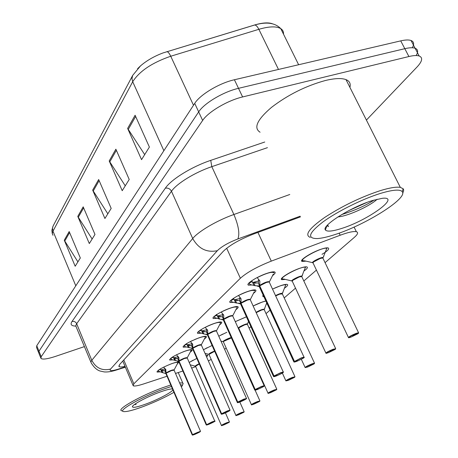 <?xml version="1.0" encoding="UTF-8"?>
<svg xmlns="http://www.w3.org/2000/svg" width="458" height="458" viewBox="0 0 458 458"><rect width="100%" height="100%" fill="white"/><g stroke="black" fill="none" stroke-linecap="round" stroke-linejoin="round"><path stroke-width="0.69" d="M172.672 359.874L169.741 360.045C169.855 358.122 174.876 355.179 184.803 351.229C188.673 349.878 191.072 349.385 192.005 349.746C192.566 350.095 191.976 350.885 190.247 352.116M186.274 347.004L183.257 347.17C183.297 345.103 188.524 342 198.938 337.861C202.802 336.527 205.224 336.046 206.203 336.418C206.839 336.79 206.232 337.643 204.377 338.977M200.89 333.201L197.764 333.361C195.354 332.571 205.528 326.411 214.126 323.497C217.968 322.192 220.407 321.722 221.443 322.094C222.17 322.495 221.535 323.422 219.548 324.882M216.628 318.344L213.382 318.505C210.674 317.68 221.472 311.034 230.489 308.034C234.296 306.751 236.746 306.299 237.834 306.671C238.67 307.106 238.017 308.114 235.864 309.711M233.632 302.32L230.248 302.48C227.185 301.633 238.687 294.425 248.156 291.328C251.917 290.08 254.367 289.639 255.518 290.011C256.486 290.475 255.804 291.586 253.474 293.343M252.06 284.985L248.517 285.157C245.03 284.281 257.327 276.42 267.306 273.226C270.993 272.018 273.443 271.6 274.651 271.966C275.779 272.464 275.075 273.684 272.527 275.63M159.974 371.89L157.128 372.079C157.3 370.276 162.126 367.488 171.607 363.704C175.477 362.341 177.853 361.831 178.74 362.192L177.046 364.391M203.438 349.752L212.094 345.464M218.764 336.189L226.865 332.285M235.28 321.642L246.415 316.787M253.142 305.984L262.377 301.994L265.852 300.952M263.877 296.664L263.024 296.544L263.15 295.078M272.504 289.084L280.582 285.712C284.012 284.561 286.25 284.143 287.298 284.464C288.311 284.962 287.309 286.25 284.275 288.311M285.386 279.42L281.836 279.683C278.487 278.928 290.698 271.21 300.242 268.125C303.602 267.014 305.835 266.613 306.929 266.922C308.091 267.449 307.078 268.823 303.894 271.044L305.663 266.831M306.024 261.14L302.206 261.449C298.398 260.694 311.492 252.249 321.539 249.072C324.814 248.007 327.023 247.623 328.174 247.921C329.726 248.768 327.676 250.904 322.008 254.327M189.183 362.421L196.837 358.414M191.667 368.123L195.715 366.623M208.361 360.938L211.207 359.427M325.065 262.64L354.217 237.473C357.801 234.33 358.517 232.406 356.353 231.702C353.582 231.107 348.195 232.286 340.191 235.235L271.291 261.123C257.23 266.688 246.925 272.407 240.364 278.264L133.833 383.815L133.181 385.768C134.469 386.392 137.995 385.768 143.766 383.896L167.015 376.247M175.523 373.447L182.868 371.032M224.62 349.345L226.155 348.023M241.286 334.964L241.652 334.649M249.146 328.18L250.892 326.668M266.029 313.604L270.065 310.118M284.206 297.912L295.507 288.156M303.826 280.977L316.432 270.094M221.781 342.962L221.907 343.248M267.083 303.637L266.104 304.307M205.86 355.248L207.909 355.173L206.632 357.011M40.751 357.864L38.775 352.969L38.97 351.206L198.675 111.895C204.091 103.279 223.47 91.737 238.504 88.331L404.809 48.685C409.372 47.615 412.801 47.466 415.085 48.227C418.062 49.378 418.417 51.817 416.15 55.544M137.577 68.706L140.514 65.878C146.68 60.576 154.169 56.271 162.968 52.956L254.591 24.995C262.251 22.74 268.136 22.31 272.252 23.707M38.541 352.374L36.577 347.502L36.755 345.71L194.719 103.382C200.066 94.657 219.382 83.081 234.41 79.749L400.727 40.871C405.296 39.823 408.725 39.697 411.026 40.493C413.969 41.667 414.393 44.088 412.286 47.758M135.104 115.25L149.388 147.07L141.551 159.659L127.633 128.435L135.104 115.25M83.19 206.844L94.978 234.45L89.31 243.553L77.78 216.399L83.19 206.844M69.187 231.553L80.322 257.986L75.181 266.241L64.275 240.221L69.187 231.553M115.874 149.182L129.219 179.462L122.223 190.694L109.204 160.953L115.874 149.182M98.67 179.536L111.185 208.419L104.911 218.5L92.676 190.11L98.67 179.536M107.83 213.806L92.676 190.11M125.257 185.828L109.204 160.953M77.906 261.867L64.275 240.221M92.132 239.019L77.78 216.399M144.694 154.604L127.633 128.435M84.461 346.586L55.418 356.416C47.523 358.998 42.714 359.679 40.98 358.442L41.191 356.713L202.648 120.448C208.132 111.935 227.58 100.422 242.614 96.947L408.908 56.529C413.471 55.435 416.889 55.258 419.162 55.985C423.032 57.611 422.35 61.252 417.124 66.908L366.406 120.088M38.775 352.969L38.97 351.206L198.675 111.895C204.091 103.279 223.47 91.737 238.504 88.331L404.809 48.685C409.372 47.615 412.801 47.466 415.085 48.227L411.026 40.493M300.465 216.869L253.858 233.918C239.763 239.397 229.544 245.225 223.201 251.396L119.624 364.499L119.08 366.595C119.887 367.139 121.868 367.064 125.017 366.371M229.172 422.322L229.12 422.356C229.704 421.875 228.989 422.024 226.962 422.803C221.351 425.333 220.361 426.014 223.996 424.852L229.052 422.385M199.293 364.018L195.566 366.257M229.418 421.961L226.95 422.631C223.458 424.108 221.62 425.064 221.443 425.511C222.307 425.264 219.703 426.364 223.996 424.852L229.006 422.442L224.964 424.182L226.693 423.238M206.077 355.746L206.306 355.162M226.733 423.324L229.12 422.356M163.586 367.156L165.75 369.423L166.145 373.213L165.126 370.837L165.017 368.604M192.406 434.734L192.6 434.819C192.079 435.295 192.881 435.117 195.005 434.299L192.251 435.003L166.031 373.322L163.346 372.904L158.485 371.209M174.12 370.19L171.372 370.637L166.145 373.213M192.537 434.642L200.484 431.264L194.999 434.299C200.781 431.699 201.732 431.012 197.862 432.249L192.537 434.642L166.174 373.264C169.145 371.369 171.767 370.299 174.046 370.041M192.721 434.728L195.102 433.795M177.79 362.49L177.944 362.066M165.046 368.862L160.924 369.938L160.632 369.268L158.13 370.408M160.409 368.885L160.632 369.268M166.128 372.886C169.832 370.711 172.5 369.698 174.137 369.841L171.372 370.637M158.479 371.209L158.187 370.528M161.995 372.451L160.924 369.938L165.206 371.026M166.031 373.322L165.006 370.946M195.108 433.806L192.6 434.819M165.893 373.602L192.211 434.923M243.891 412.189L243.839 412.229C244.475 411.702 243.759 411.839 241.681 412.635C235.881 415.251 234.828 415.978 238.521 414.822L243.765 412.257M214.613 351.343L208.997 354.395M244.166 411.805L241.675 412.458C238.023 413.998 236.11 415.005 235.939 415.475C236.952 415.177 233.918 416.391 238.515 414.822L243.713 412.315L239.551 414.112L241.343 413.116M241.389 413.213L243.839 412.229M259.629 401.357L259.577 401.397C260.276 400.83 259.56 400.95 257.43 401.758C251.431 404.466 250.297 405.244 254.041 404.099L259.497 401.426M229.206 338.514L223.659 341.353L231.399 337.941L229.206 338.514L223.659 341.353L223.43 341.903L251.396 404.637M259.428 401.5L255.146 403.338L257.012 402.296M257.058 402.405L259.577 401.397M276.5 389.747L276.443 389.787C277.204 389.168 276.495 389.277 274.313 390.101C268.096 392.901 266.882 393.737 270.678 392.609L276.357 389.821M244.841 324.774C241.606 326.096 239.683 327.086 239.065 327.739C242.196 325.667 244.961 324.504 247.36 324.253L244.841 324.774L239.065 327.739L238.813 328.357L268.004 393.124M276.746 389.397L274.313 389.907C270.283 391.601 268.199 392.712 268.062 393.245C269.046 392.958 266.109 394.143 270.672 392.615L276.3 389.89L271.863 391.79L273.804 390.697M238.715 328.174C236.299 328.025 247.48 322.73 247.475 324.035L248.482 321.464M273.855 390.817L276.443 389.787M294.626 377.272L294.568 377.312C295.404 376.642 294.7 376.728 292.462 377.564C286.01 380.472 284.704 381.371 288.551 380.266L294.471 377.346M261.627 310.02L256.194 312.671C259.572 310.656 262.222 309.602 264.151 309.516L261.627 310.02M294.918 376.877L292.462 377.363C288.214 379.144 286.038 380.323 285.924 380.89L288.546 380.272L294.414 377.421L289.828 379.384L291.843 378.228M261.627 310.026L256.194 312.677M264.272 309.379L266.739 302.881M291.906 378.365L294.568 377.312L294.935 376.636L264.157 309.516M176.811 354.641L176.502 354.801L178.86 357.612L179.067 361.15L178.002 358.7L177.916 356.307M206.421 424.635L206.621 424.726C206.048 425.242 206.856 425.076 209.037 424.24C215.014 421.549 216.033 420.816 212.094 422.047L206.753 424.629L212.088 421.864L214.745 421.062C212.993 421.847 219.451 419.316 209.031 424.245L206.249 424.944L178.941 361.265L171.521 359.559L170.679 358.316M187.19 357.881C184.855 358.122 182.152 359.227 179.095 361.202L179.067 361.15M187.276 358.047L184.494 358.465L179.089 361.207L206.558 424.537M206.753 424.629L211.974 422.499L206.621 424.726M191.055 350.078L191.204 349.62M177.962 356.708L173.593 357.83L173.284 357.143L170.748 358.454M173.027 356.708L173.284 357.143M179.049 360.807C182.874 358.54 185.622 357.498 187.293 357.681L184.494 358.465M174.71 360.423L173.593 357.83L178.093 358.9M178.941 361.265L177.876 358.814M179.421 361.969L178.969 361.322L178.849 361.751L206.203 424.847M192.475 340.517L190.339 341.565L192.56 343.981L192.904 348.223L191.793 345.698L191.742 343.139M221.449 413.814L221.655 413.906C221.025 414.461 221.832 414.318 224.071 413.465L221.254 414.158L221.449 413.814L192.766 348.355L185.003 346.666L184.116 345.372M201.365 345.051L198.549 345.424L192.904 348.223M221.598 413.706L227.351 410.918L230.025 410.122L224.065 413.465C230.265 410.677 231.359 409.893 227.357 411.107L221.598 413.706L192.933 348.28C196.116 346.214 198.898 345.074 201.285 344.863L198.549 345.424M221.798 413.803L224.306 412.835M205.264 336.79L205.402 336.281M191.799 343.7L187.156 344.868L186.835 344.158L184.196 345.527M186.538 343.666L186.835 344.158M188.318 347.548L187.145 344.868L191.891 345.916M192.766 348.355L191.656 345.824M192.795 348.406L192.589 348.693M224.311 412.847L221.655 413.906M193.276 349.07L192.795 348.412L192.663 348.893L221.208 414.043M220.538 321.963L220.636 322.798C219.119 321.653 213.972 323.171 205.207 327.344L207.663 330.441L207.76 334.351L206.598 331.735L206.587 328.993M237.599 402.181L237.811 402.279C237.118 402.885 237.925 402.754 240.227 401.884C235.807 403.424 238.2 402.347 237.381 402.571L237.599 402.181L207.64 334.54L203.89 333.996L198.961 332.399M216.491 331.094L216.394 330.871C213.926 331.077 211.058 332.256 207.789 334.409L207.76 334.351M207.755 333.974C211.836 331.512 214.756 330.407 216.514 330.665L213.64 331.42L207.783 334.414L237.754 402.067L243.753 399.153L246.507 398.494M213.64 331.42L216.394 330.871L246.45 398.357C246.748 398.174 247.629 398.758 240.221 401.889C246.65 398.992 247.83 398.151 243.759 399.347L237.965 402.17L242.597 400.183L243.496 399.92L241.377 401.059L237.811 402.279M220.521 322.524L220.636 321.963M202.923 333.722L201.377 330.224L198.537 331.483M201.039 329.674L201.377 330.224M198.955 332.399L198.623 331.655M206.65 329.743L201.709 330.957L206.707 331.976M207.611 334.489L206.455 331.873M207.411 334.867L207.646 334.546L207.503 335.096L237.324 402.439M122.183 410.923L121.318 410.649C117.168 408.994 141.138 395.54 162.264 387.863L170.76 384.972M179.593 382.865L182.765 383.031L183.148 383.523L182.662 384.731M173.92 392.329C165.206 397.326 155.09 402.027 143.583 406.429C133.702 410.093 127.141 411.816 123.895 411.599C116.601 411.33 140.497 397.464 162.395 389.5L171.401 386.46M180.326 384.571L182.444 385.287L181.408 387.084M134.429 404.529L136.135 404.408L135.225 403.956M172.861 389.861C171.985 392.22 158.187 399.496 146.468 403.83C137.784 407.007 133.101 407.998 132.419 406.807C131.744 405.004 146.56 396.977 159.241 392.334C165.716 389.964 170.004 388.842 172.111 388.974L172.511 389.054M134.698 404.328L136.135 404.408M310.261 237.393C304.324 235.091 309.116 228.456 324.63 217.487C342.212 206.037 360.801 197.077 380.392 190.608C389.684 187.78 396.33 186.698 400.332 187.368L403.172 188.753L403.567 189.486L403.613 190.997L402.674 193.236M260.075 132.225C253.331 127.965 257.138 119.693 271.479 107.395C287.91 94.823 305.892 85.852 325.432 80.493C334.746 78.272 341.605 77.98 346.002 79.618C349.58 81.083 350.88 83.665 349.906 87.364M380.312 193.459C392.58 189.767 399.874 189.143 402.181 191.593C408.628 198.028 364.889 225.307 334.432 234.736C327.35 237.026 321.636 238.303 317.28 238.566C306.78 238.566 308.663 233.03 322.924 221.953C337.157 211.527 362.215 199.053 380.312 193.459M326.983 225.662L328.455 226.555L327.647 224.924M337.809 216.989L341.433 216.416C354.074 213.611 372.36 204.194 377.111 199.236M341.302 228.553C332.25 231.404 326.943 231.868 325.38 229.933C321.258 225.84 351.212 206.884 372.44 200.541L382.396 198.291C401.586 196.116 367.396 220.647 341.302 228.553M341.685 214.579C354.584 210.543 365.415 205.688 374.175 200.02M348.87 210.566L366.915 202.442M327.035 225.599L328.455 226.555M314.154 363.829L314.096 363.87C315.012 363.142 314.32 363.205 312.024 364.053C305.32 367.076 303.912 368.049 307.805 366.967L313.988 363.915M313.93 363.99L307.793 366.973L305.165 367.585C305.251 366.973 307.541 365.73 312.024 363.847L314.497 363.131L282.231 293.652L282.357 293.927L279.695 294.139L275.67 295.925C278.808 294.322 280.994 293.567 282.22 293.647L282.265 293.727M313.913 363.995L309.179 366.022L311.28 364.797M279.695 294.139L275.67 295.925M282.254 293.71L285.941 284.378M311.354 364.952L314.096 363.87M335.25 349.311L335.193 349.351C336.201 348.555 335.525 348.59 333.166 349.448C326.188 352.597 324.665 353.645 328.598 352.608L335.073 349.397M299.206 276.993C295.628 278.435 293.435 279.575 292.628 280.411C296.04 278.069 299.074 276.769 301.725 276.517L301.879 276.844L301.73 276.529L299.206 276.993L292.628 280.411L292.301 281.298L325.867 353.009M335.657 348.801L333.172 349.231C328.415 351.229 326.01 352.551 325.959 353.204C326.835 352.963 324.304 354.028 328.592 352.608L335.01 349.483L330.086 351.578L332.285 350.284M281.847 278.149L282.26 278.498M301.77 276.615L303.889 271.05M332.365 350.456L335.193 349.351L335.628 348.527L301.782 276.638M358.116 333.573L358.059 333.613C359.169 332.743 358.517 332.743 356.095 333.613C348.824 336.893 347.17 338.038 351.137 337.042L357.921 333.664M320.331 258.426L313.438 262.028L313.077 263.035L313.438 262.028C316.953 259.577 320.085 258.226 322.827 257.969L320.331 258.426C316.621 259.915 314.325 261.112 313.438 262.028L312.883 262.709M357.841 333.762L352.752 335.926L355.053 334.552M302.125 259.772L302.761 260.321M323.016 258.352L322.827 257.969L323.016 258.352M322.901 258.112L327.012 247.824M355.145 334.741L358.059 333.613M236.906 306.534L237.049 307.433C235.481 306.202 230.202 307.736 221.214 312.03L223.722 315.287L223.75 319.415L222.536 316.713L222.571 313.753M255.003 389.644L255.221 389.747C254.459 390.405 255.261 390.296 257.625 389.409L254.763 390.09L255.003 389.644L223.596 319.564L219.657 319.123L214.504 317.503M255.175 389.523L261.438 386.466L264.14 385.688C263.23 386.037 267.615 384.978 257.619 389.415C264.3 386.409 265.571 385.499 261.444 386.678L255.175 389.523L223.779 319.478C227.145 317.234 230.105 316.014 232.653 315.814L229.887 316.346L223.75 319.415M255.387 389.626L258.037 388.619M236.935 307.158L237.026 306.539M218.638 318.848L217.018 315.23L214.058 316.547M216.394 314.423L217.018 315.23M223.756 319.02C227.975 316.444 230.992 315.304 232.796 315.608L229.887 316.346M214.493 317.503L214.149 316.73M222.634 314.726L217.373 315.986L222.657 316.97M223.596 319.564L222.382 316.856M258.043 388.636L255.221 389.747M223.361 319.993L223.63 319.627L223.47 320.245L254.694 389.935M254.568 289.88L254.763 290.841C253.137 289.519 247.721 291.065 238.509 295.49L241.063 298.925L241.017 303.293L239.746 300.488L239.832 297.299M273.815 376.092L274.039 376.201C273.203 376.923 273.993 376.837 276.426 375.938L273.546 376.602L273.815 376.092L240.845 303.454L236.666 303.07L231.822 301.885L230.803 300.437M241.045 303.351L241.045 303.351C244.509 301.015 247.56 299.75 250.205 299.555L250.343 299.853L250.205 299.555L247.429 300.07L241.017 303.293M273.999 375.961L280.554 372.76L283.262 371.988C283.416 371.793 285.059 372.251 276.42 375.938C283.37 372.812 284.744 371.827 280.559 372.978L273.999 375.961L241.045 303.356M274.222 376.075L276.947 375.045M254.654 290.572L254.717 289.88M239.889 298.519L234.267 299.835L233.901 299.051L230.901 300.631M233.466 298.37L233.901 299.051M241.028 302.87C245.396 300.179 248.511 299.005 250.371 299.349L247.429 300.07M235.601 302.801L234.267 299.835L239.872 300.769M240.845 303.454L239.574 300.648M276.953 375.062L274.039 376.201M240.576 303.935L240.879 303.511L240.713 304.221L273.466 376.419M273.684 271.829L273.941 272.871C272.247 271.445 266.682 273.008 257.247 277.565L259.846 281.206L259.709 285.832L258.375 282.93L258.53 279.466M294.208 361.402L294.448 361.517C293.515 362.307 294.299 362.249 296.801 361.333C304.032 358.076 305.532 357.005 301.284 358.122L294.643 361.373L301.284 357.893L303.986 357.131C302.669 357.624 308.509 356.038 296.79 361.339L293.916 361.98L294.208 361.402L259.526 286.004L255.083 285.7L249.994 284.504L248.929 283.01M294.408 361.259L259.743 285.901C263.304 283.462 266.453 282.139 269.201 281.945L269.367 282.3L269.201 281.945L266.43 282.443L259.709 285.832M294.643 361.373L297.442 360.326M273.838 272.607L273.867 271.834M253.955 285.431L252.169 281.538L249.026 283.204M251.682 280.788L252.169 281.538M259.732 285.386C264.26 282.563 267.483 281.349 269.401 281.744L266.43 282.443M258.575 280.989L253.079 282.38L255.936 283.221M259.526 286.004L258.512 283.233M252.553 282.351L258.192 283.101M297.454 360.349L294.448 361.517M259.211 286.553L259.56 286.067L259.383 286.885L293.813 361.768M123.78 359.959L133.833 383.815M226.676 248.259L240.364 278.264M257.934 232.424L271.291 261.123M339.166 233.111L340.191 235.235M140.514 65.878L132.637 75.45L131.956 78.719L132.7 81.724L52.985 231.147L52.481 228.324L53.094 226.034L132.528 75.679M166.861 51.651L166.952 51.657C168.12 51.868 169.38 53.397 170.742 56.237C152.176 62.649 139.495 71.139 132.7 81.724L163.872 150.699M75.799 285.815L52.985 231.147L52.298 233.471L52.956 235.286M254.591 24.995L254.705 24.995C256.079 25.127 257.465 26.57 258.862 29.312L170.742 56.237L193.494 105.26M283.496 34.132C283.674 31.757 282.769 29.925 280.771 28.631C276.392 26.1 269.086 26.329 258.862 29.312L278.487 69.45M400.727 40.871L408.908 56.529M36.755 345.71L41.191 356.713M194.719 103.382L202.648 120.448M234.41 79.749L242.614 96.947M99.134 180.607L93.192 191.066M83.631 207.875L78.261 217.31M69.605 232.538L64.733 241.097M116.366 150.304L109.743 161.955M135.631 116.435L128.211 129.488M75.868 326.096C71.345 326.016 70.051 324.493 71.986 321.522L165.338 188.186C171.183 179.404 191.787 166.666 210.737 160.363L264.747 142.02M300.145 216.205L237.879 238.962C228.399 242.637 221.552 246.553 217.338 250.709L110.567 369.068C109.118 371.077 111.454 371.175 117.574 369.36L116.155 370.098C111.431 371.587 107.47 372.194 104.264 371.93L99.89 370.974C96.833 369.99 93.959 367.339 91.257 363.017L90.89 361.906L91.795 360.286L76.669 323.737L75.885 325.312L75.948 326.348L90.861 362.072M110.567 369.068C102.243 371.072 95.985 368.14 91.795 360.286L192.721 238.521C198.388 231.393 217.046 220.435 233.895 214.499L211.808 166.66C195.034 172.282 176.771 183.503 171.475 191.255L76.669 323.737C75.644 321.802 74.082 321.069 71.986 321.522M237.879 238.962C239.9 233.815 238.572 225.657 233.895 214.499L289.788 194.495M267.443 147.659L211.808 166.66L210.737 160.363M217.338 250.709C206.724 252.827 198.514 248.768 192.721 238.521L171.475 191.255C170.067 188.753 168.023 187.728 165.338 188.186M117.574 369.36L125.263 366.95M195.572 366.24C194.953 365.988 196.15 365.158 199.167 363.744M189.211 362.49L193.024 360.223M205.911 355.368L206.255 355.345M170.989 363.927C175.408 362.37 177.721 361.98 177.916 362.753L174.057 370.012M165.893 373.591L165.716 373.276M174.057 370.053L200.518 431.35M166.489 374.003L166.054 373.379M177.899 362.072L177.641 363.274M162.842 372.72L161.789 370.264M165.905 369.841L165.664 369.291M209.003 354.389C208.573 353.839 210.428 352.717 214.556 351.028M203.455 349.792L207.216 347.685M223.659 341.353L223.355 341.72C221.369 341.714 228.926 337.781 231.256 337.62M259.446 401.489L254.035 404.105C249.444 405.656 252.45 404.454 251.442 404.746C251.597 404.242 253.595 403.189 257.425 401.574L259.932 400.939M218.775 336.224L222.92 334.031M238.721 328.157L239.065 327.739M235.292 321.665L246.433 316.827M256.045 312.35C260.104 310.02 262.852 309.001 264.283 309.299L264.787 308.308M253.148 306.001C258.14 303.465 262.394 301.822 265.903 301.072M182.925 351.933C188.112 350.004 190.866 349.477 191.181 350.353L187.202 357.875M178.78 361.58L178.609 361.225M187.208 357.887L214.785 421.16M191.141 349.62L190.866 350.948M175.591 360.698L174.492 358.156M178.86 357.612L178.597 357M192.892 347.868C196.843 345.509 199.671 344.433 201.388 344.651L205.024 337.752M192.583 348.71L192.417 348.315M201.285 344.863L230.076 410.236M194.736 339.504C201.245 336.865 204.795 336.052 205.39 337.065L205.321 336.286M189.24 347.817L188.095 345.2M192.749 344.508L192.452 343.826M220.224 323.594L216.411 330.911M207.4 334.907L207.245 334.455M208.15 335.233L207.646 334.546M203.89 333.996L202.694 331.289M207.663 330.441L207.325 329.674M275.516 295.599C279.306 293.71 281.596 292.988 282.374 293.429L282.964 292.267M314.114 363.864L314.497 363.389M272.516 289.107C278.808 286.124 283.256 284.664 285.866 284.733M292.13 281.092C289.45 280.788 301.748 274.76 301.902 276.3L302.595 274.92M292.141 281.006L292.628 280.411M291.861 280.96L283.914 279.065C275.315 279.764 300.625 265.915 305.583 267.249M312.866 262.812C310.077 262.451 322.81 256.119 323.045 257.751L322.913 258.135M357.858 333.756L351.126 337.048C346.981 338.41 349.322 337.397 348.504 337.62C348.515 336.922 351.046 335.508 356.101 333.384L358.54 332.697L358.597 332.995M312.585 262.663L304.484 260.785C294.878 261.69 321.922 246.604 326.932 248.31M236.568 308.354L232.687 315.883M223.344 320.045L223.206 319.535M232.653 315.814L264.214 385.842M224.162 320.331L223.63 319.627M219.657 319.123L218.403 316.323M223.722 315.287L223.338 314.434M254.207 291.918L250.251 299.658M240.559 304.015L240.433 303.431M250.205 299.555L283.353 372.165M241.446 304.244L240.879 303.517M236.666 303.07L235.355 300.173M241.063 298.925L240.622 297.963M273.294 274.136L269.27 282.094M259.194 286.656L259.085 285.992M269.201 281.945L304.101 357.337M260.167 286.822L259.56 286.073M255.083 285.7L253.698 282.689M259.846 281.206L259.343 280.107M169.741 360.045L169.557 359.616M183.257 347.17L183.034 346.672M197.764 333.361L197.507 332.771M213.382 318.505L213.079 317.818M230.248 302.48L229.887 301.679M248.517 285.157L248.081 284.206M157.128 372.079L156.968 371.707M263.024 296.544L262.686 295.805M281.836 279.683L281.435 278.819M302.206 261.449L301.73 260.436M122.778 361.053L132.917 385.144M354.086 227.059L356.353 231.702M162.968 52.956L254.705 24.995C266.379 21.589 275.069 22.797 280.771 28.631L298.627 64.738M52.315 233.798L51.868 230.385L52.968 226.304M419.162 55.985L415.085 48.227M116.458 370.001L125.366 367.202M118.782 365.896L119.08 366.595M225.439 412.898L229.384 421.881L229.137 422.35M221.409 425.43L195.618 366.406M195.354 366.182L190.23 364.831M165.681 373.528L164.651 373.253M163.712 370.94L162.407 370.522M239.832 402.038L244.125 411.708L243.856 412.217M235.899 415.383L209.06 354.561M208.779 354.326L205.018 353.341M255.117 390.187L259.886 400.83L259.594 401.385M223.12 341.657L220.945 341.095M247.366 324.253L276.781 389.168L276.466 389.775M238.481 328.088L238.149 328.008M285.855 380.753L282.368 373.098M178.563 361.505L177.435 361.207M176.462 358.814L174.882 358.316M192.354 348.63L191.123 348.309M190.11 345.836L188.181 345.235M207.165 334.809L205.814 334.46M204.76 331.907L202.161 331.1M182.765 383.031L178.231 372.554M182.444 385.287L183.148 383.523M132.711 406.109L132.419 406.807M400.332 187.368L346.002 79.618M402.181 191.593L403.172 188.753M326.909 225.742L325.38 229.933M305.085 367.419L301.335 359.295M323.863 256.096L322.827 257.969L358.54 332.697L358.076 333.601M348.395 337.391L313.077 263.035M223.103 319.936L221.62 319.564M220.521 316.913L217.498 315.991M240.301 303.889L238.675 303.482M237.53 300.734L234.576 299.847M258.919 286.513L257.138 286.078"/></g></svg>
